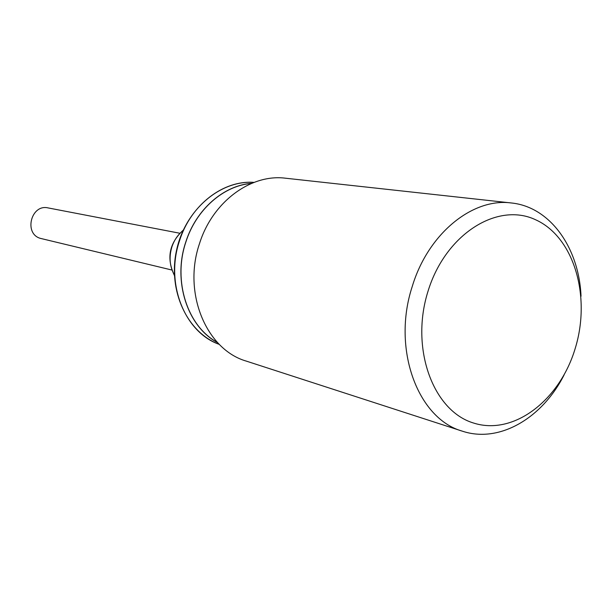 <?xml version="1.0" encoding="UTF-8"?>
<svg xmlns="http://www.w3.org/2000/svg" width="612" height="612" viewBox="0 0 612 612"><rect width="100%" height="100%" fill="white"/><g stroke="black" fill="none" stroke-linecap="round" stroke-linejoin="round"><path stroke-width="0.92" d="M171.773 269.999L40.216 238.32C23.524 233.463 31.227 203.796 48.088 207.912L179.721 233.226M217.597 342.628C187.517 326.747 172.477 281.229 185.757 242.077C195.993 209.457 223.701 185.352 251.784 183.294M217.359 342.383C187.486 326.403 172.63 281.084 185.841 242.107C196.024 209.656 223.525 185.62 251.471 183.424M564.188 374.72C542.408 418.157 499.277 443.585 462.312 431.154L246.322 361.118C206.374 349.674 182.552 293.072 199.451 243.767C212.425 201.861 250.882 173.64 285.567 178.214L511.28 202.962C550.089 206.787 578.99 247.676 581.033 296.223M462.312 431.154C417.652 418.684 391.703 348.718 412.258 286.439C428.125 233.57 472.594 197.691 511.28 202.962M575.257 348.282C559.819 400.294 513.56 436.065 473.336 422.961C432.883 410.721 409.979 348.075 428.04 291.167C445.521 234.036 497.541 201.623 535.668 219.792C574.094 237.135 591.223 296.453 575.257 348.282M174.389 275.071C169.685 266.465 168.843 257.101 171.873 246.973C174.129 240.195 177.863 234.717 183.065 230.54M219.295 344.38C184.694 332.515 164.934 283.348 179.515 240.814C190.722 204.806 223.457 179.913 254.057 182.391C220.152 179.936 185.023 210 176.508 250.461C167.665 290.853 187.349 332.706 219.303 344.388M183.248 230.15C169.187 243.155 166.242 258.264 174.412 275.469"/></g></svg>
